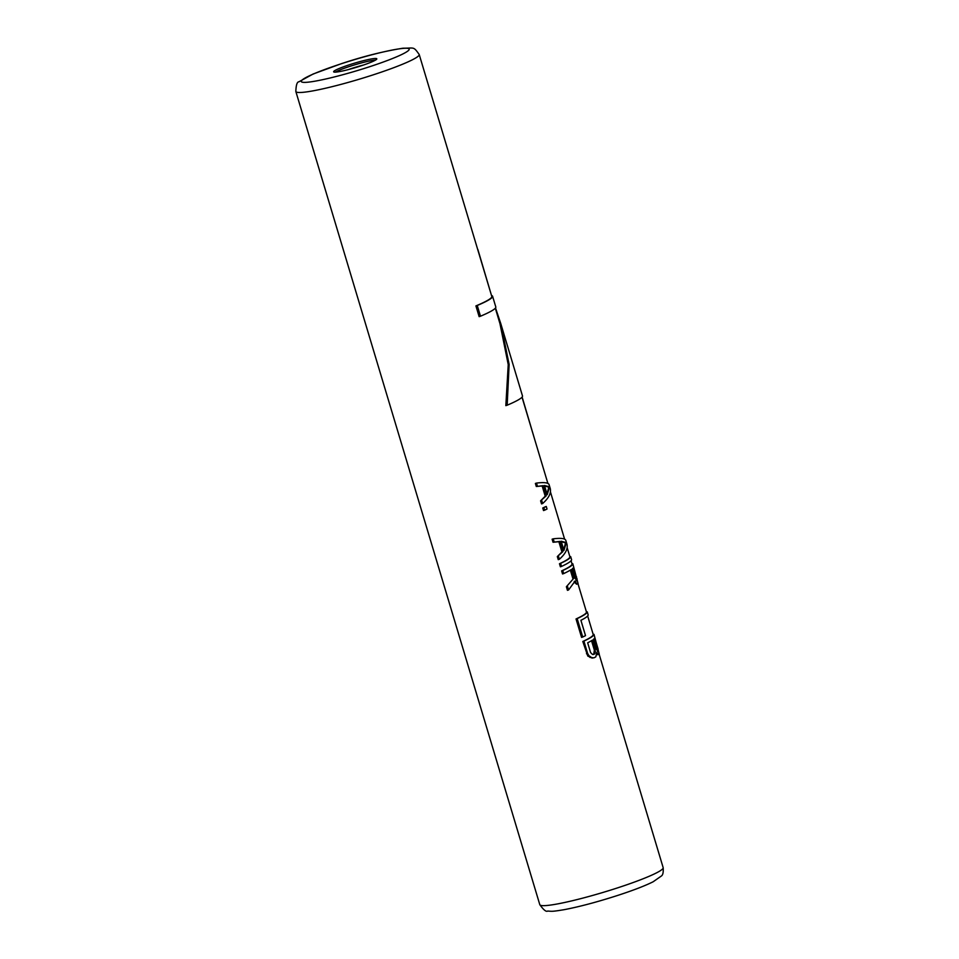 <?xml version="1.0" encoding="UTF-8"?>
<svg xmlns="http://www.w3.org/2000/svg" width="959" height="959" viewBox="0 0 959 959"><rect width="100%" height="100%" fill="white"/><g stroke="black" fill="none" stroke-linecap="round" stroke-linejoin="round"><path stroke-width="1.44" d="M542.147 485.961L536.297 486.513L535.386 483.444L536.501 483.072C543.969 482.173 548.152 482.641 549.039 484.499L550.262 488.587C551.293 493.118 548.752 498.093 542.638 503.535L541.523 503.895L540.6 500.826L545.215 496.199L542.147 485.961L543.094 485.662L546.162 495.887L545.215 496.199M546.27 506.472L547.038 509.025A65.2 6.533 -16.7 0 1 544.628 510.188L543.513 510.548L542.746 507.994A64.397 6.449 -16.7 0 0 545.239 506.808L546.27 506.472A65.2 6.533 -16.7 0 1 543.861 507.623L542.746 507.994M558.869 541.715L553.031 542.255L552.108 539.186L553.223 538.826C560.691 537.915 564.875 538.383 565.762 540.241L566.985 544.328C568.016 548.86 565.474 553.834 559.361 559.277L558.246 559.648L557.323 556.58L561.938 551.94L558.869 541.715L559.816 541.403L562.885 551.629L561.938 551.94M570.665 556.604L571.588 559.672A65.2 6.533 -16.7 0 1 561.506 566.433L560.392 566.805L559.469 563.736A64.397 6.449 -16.7 0 0 569.898 556.855L570.665 556.604A65.2 6.533 -16.7 0 1 560.583 563.365L559.469 563.736M574.237 581.358L575.232 583.132L576.083 582.856L575.1 581.082L568.567 589.965L567.452 590.324L566.373 586.752L573.758 578.301L571.156 569.598A65.2 6.533 -16.7 0 1 563.652 573.602L562.537 573.962L561.614 570.893A64.397 6.449 -16.7 0 0 572.043 564.024L572.823 563.772A65.2 6.533 -16.7 0 1 562.741 570.533L561.614 570.893M575.232 583.132L577.714 584.055A65.2 6.533 -16.7 0 0 578.097 583.635L572.823 563.772M572.883 578.589L570.341 570.114M587.244 611.842L588.167 614.911A65.2 6.533 -16.7 0 1 580.914 620.305L585.517 635.649A65.2 6.533 -16.7 0 1 582.688 637.016L581.562 637.375L576.035 618.963A64.397 6.449 -16.7 0 0 586.476 612.094L587.244 611.842A65.2 6.533 -16.7 0 1 577.162 618.603L576.035 618.963M582.796 641.475L587.783 656.052L592.075 658.066L594.316 657.682A65.2 6.533 -16.7 0 0 595.851 656.807L596.774 652.54L598.895 654.637A65.2 6.533 -16.7 0 0 599.279 654.206L593.993 634.343L593.225 634.594A64.397 6.449 -16.7 0 1 582.796 641.475L583.911 641.103A65.2 6.533 -16.7 0 0 593.993 634.343M596.414 653.714L598.895 654.637M507.179 405.201L509.121 364.396L500.826 323.77L522.499 395.983A65.2 6.533 -16.7 0 1 507.179 405.201L505.837 405.633L508.234 364.6L499.963 323.663L495.323 308.199M475.916 305.909L477.258 305.477A65.2 6.533 -16.7 0 0 492.578 296.247L495.803 306.988A65.2 6.533 -16.7 0 1 480.483 316.218L479.14 316.65L475.916 305.909A64.397 6.449 -16.7 0 0 491.799 296.487L419.203 54.483C413.293 46.296 414.672 48.202 403.056 48.202C383.6 51.283 362.993 56.461 341.248 63.726L313.078 74.035L298.932 81.791C297.086 81.815 296.055 85.039 295.84 91.489A64.397 6.449 -16.7 0 0 373.267 74.826A64.397 6.449 -16.7 0 0 419.203 54.483M360.728 65.955A22.537 2.254 -16.7 0 0 376.803 58.835A22.537 2.254 -16.7 0 0 349.699 64.673A22.537 2.254 -16.7 0 0 333.624 71.793A22.537 2.254 -16.7 0 0 360.728 65.955M540.6 500.826L546.162 495.887M542.638 503.535L541.715 500.466M536.297 486.513L543.094 485.662M537.424 486.141L536.501 483.072M547.205 494.688L544.448 485.482L549.615 486.848L547.205 494.688M546.978 493.921L548.836 487.1L549.615 486.848M543.537 485.781L548.836 487.1M544.628 510.188L543.861 507.623M557.323 556.58L562.885 551.629M559.361 559.277L558.438 556.208M553.031 542.255L559.816 541.403M554.146 541.895L553.223 538.826M563.94 550.43L561.171 541.224L566.337 542.59L563.94 550.43M563.7 549.663L565.558 542.854L566.337 542.59M560.26 541.523L565.558 542.854M561.506 566.433L560.583 563.365M563.652 573.602L562.741 570.533M576.359 584.163L577.714 584.055M576.083 582.856L577.186 583.887M566.373 586.752L573.758 578.301M568.567 589.965L567.488 586.381M572.283 568.795A65.2 6.533 -16.7 0 0 573.674 567.225L577.174 580.567A65.2 6.533 -16.7 0 1 576.898 580.878L575.196 578.505L572.283 568.795M576.383 580.83L573.074 568.088M575.808 577.198L576.587 576.946M576.227 578.816L577.018 578.565M576.431 580.027L577.222 579.763M582.688 637.016L577.162 618.603M592.075 658.066L594.316 657.682M589.893 657.394L593.07 657.742M587.783 656.052L588.886 655.692L590.936 657.047M586.476 653.75L587.591 653.379L588.886 655.692M587.591 653.379L583.911 641.103M597.529 654.733L598.356 654.47M598.14 649.231L594.808 637.891A65.2 6.533 -16.7 0 1 593.453 639.365L596.366 649.087L598.08 651.449A65.2 6.533 -16.7 0 0 598.272 651.245L594.196 638.718M592.53 654.482L593.729 654.422A65.2 6.533 -16.7 0 0 594.652 653.906L595.239 649.902L592.326 640.18A65.2 6.533 -16.7 0 1 587.663 642.806L590.576 652.528L592.53 654.482M596.942 647.864L597.733 647.613M597.469 651.509L597.361 649.483M597.553 650.693L598.344 650.442M593.309 654.434A64.397 6.449 -16.7 0 0 593.729 654.206L594.652 653.906M593.729 654.206L594.364 650.178L591.523 640.696M594.364 650.178L595.239 649.902M594.592 651.868L595.479 651.581M594.412 653.199L595.299 652.911M535.266 441.356L522.14 397.05M500.826 323.77L495.527 307.947M480.483 316.218L477.258 305.477M491.535 295.6L477.882 249.532M492.578 296.247A65.2 6.533 -16.7 0 0 491.691 295.552M599.171 654.338L663.16 867.643A64.397 6.449 163.3 0 1 617.236 887.986A64.397 6.449 163.3 0 1 539.797 904.661L295.84 91.489M341.44 63.714A56.353 5.646 -16.7 0 0 303.008 82.306A56.353 5.646 -16.7 0 0 368.999 66.926A56.353 5.646 -16.7 0 0 407.419 48.322A56.353 5.646 -16.7 0 0 341.44 63.714M375.556 60.069A22.537 2.254 -16.7 0 0 350.179 66.255A22.537 2.254 163.3 0 0 335.35 72.141M348.081 69.659A20.595 2.062 163.3 0 1 351.33 68.569A20.595 2.062 -16.7 0 1 363.557 65.008M593.237 634.594L587.663 615.978M586.488 612.082L577.989 583.767M572.067 564.012L571.084 560.751M569.922 556.855L567.129 547.541M564.611 539.174L550.406 491.799M547.889 483.432L522.02 397.194M663.16 867.643C663.508 872.294 662.897 875.099 661.302 876.058L653.139 881.777C645.071 885.792 633.276 890.348 617.752 895.406C597.313 901.987 579.44 906.746 564.132 909.683C551.845 911.721 552.072 911.338 547.673 911.05C546.186 912.057 543.561 909.923 539.797 904.661"/></g></svg>
